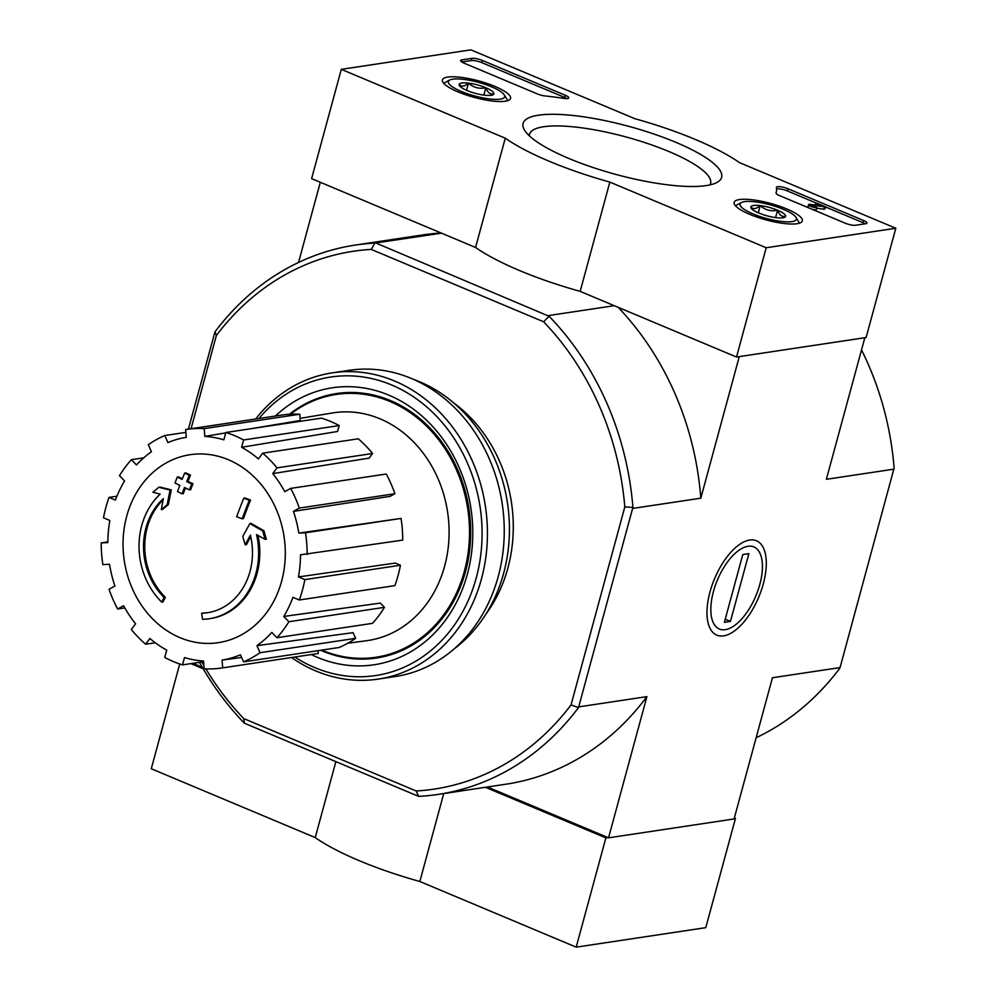 <?xml version="1.0" encoding="UTF-8"?>
<svg xmlns="http://www.w3.org/2000/svg" width="997" height="997" viewBox="0 0 997 997"><rect width="100%" height="100%" fill="white"/><g stroke="black" fill="none" stroke-linecap="round" stroke-linejoin="round"><path stroke-width="1.5" d="M164.094 597.465L165.303 597.278A272.318 98.902 132.4 0 0 162.972 601.976L161.763 602.151A70.027 59.546 81.4 0 1 160.168 494.138A268.205 42.123 -173.7 0 1 152.915 492.244A261.264 62.724 -32.1 0 1 158.847 487.259A267.034 41.949 6.3 0 0 170.113 490.088A269.327 135.293 101.6 0 0 167.184 504.744A266.535 63.982 147.9 0 0 161.34 509.641A268.33 134.794 -78.4 0 1 163.383 498.625A63.808 54.249 81.4 0 0 164.094 597.465A272.318 98.902 132.4 0 0 161.763 602.151M165.303 597.278A63.808 54.249 81.4 0 1 163.159 499.796M158.847 487.259L160.056 487.072A267.034 41.949 6.3 0 0 171.334 489.901A269.327 135.293 101.6 0 0 168.393 504.557A266.535 63.982 147.9 0 0 162.561 509.467L161.34 509.641M168.393 504.557L167.184 504.744M171.334 489.901L170.113 490.088M250.721 536.598A268.33 112.25 123.4 0 0 246.433 544.674L245.212 544.861A266.535 138.882 -108.1 0 1 242.794 536.486A269.327 112.673 -56.6 0 1 249.898 523.587L251.107 523.4A267.034 85.293 24.4 0 0 263.893 530.678A261.264 136.128 71.9 0 0 266.373 539.19L265.152 539.377A268.205 85.667 -155.6 0 1 256.553 534.604A70.027 59.546 81.4 0 1 209.233 618.751A70.027 59.546 81.4 0 1 202.603 619.299A272.318 141.811 -88.7 0 1 201.631 613.217L202.84 613.043A63.808 54.249 81.4 0 0 208.086 612.619M257.986 535.414A70.027 59.546 81.4 0 1 210.442 618.564L209.233 618.751M263.893 530.678L262.685 530.853A261.264 136.128 71.9 0 0 265.152 539.377M249.898 523.587A267.034 85.293 24.4 0 0 262.685 530.853M201.631 613.217A63.808 54.249 81.4 0 0 207.488 612.719A63.808 54.249 81.4 0 0 250.397 535.165A268.33 112.25 123.4 0 0 245.212 544.861M243.791 498.188L245.013 498.014A263.981 63.858 15.2 0 0 250.534 500.07A269.414 125.934 112.8 0 0 243.393 518.614L242.171 518.801A268.156 64.867 -164.8 0 1 236.65 516.733A270.262 126.332 -67.2 0 1 243.791 498.188A263.981 63.858 15.2 0 0 249.325 500.257A269.414 125.934 112.8 0 0 242.171 518.801M250.534 500.07L249.325 500.257M185.43 488.007A270.262 126.332 112.8 0 0 183.323 493.652L182.115 493.839A268.156 64.867 -164.8 0 1 177.491 491.646A269.414 125.934 -67.2 0 1 179.834 485.352A266.897 64.568 -164.8 0 1 174.998 482.997A268.355 125.448 -67.2 0 1 177.292 477.065A265.563 64.244 15.2 0 0 182.115 479.407A269.414 125.934 -67.2 0 1 184.632 473.089A263.981 63.858 15.2 0 0 189.256 475.295A270.262 126.332 112.8 0 0 186.738 481.613A265.563 64.244 15.2 0 0 191.736 483.931A270.997 126.681 112.8 0 0 189.455 489.863A266.897 64.568 -164.8 0 1 184.457 487.545A270.262 126.332 112.8 0 0 182.115 493.839M184.632 473.089L185.853 472.914A263.981 63.858 15.2 0 0 190.477 475.108A270.262 126.332 112.8 0 0 187.959 481.426A265.563 64.244 15.2 0 0 192.957 483.757A270.997 126.681 112.8 0 0 190.664 489.689L189.455 489.863M192.957 483.757L191.736 483.931M187.959 481.426L186.738 481.613M190.477 475.108L189.256 475.295M182.376 478.772A265.563 64.244 15.2 0 1 178.5 476.878L177.292 477.065M543.627 321.782L549.098 316.273A277.777 236.177 81.4 0 1 632.908 507.373L624.807 506.937A271.932 231.217 81.4 0 0 543.627 321.782L371.258 249.412A271.932 231.217 81.4 0 0 216.386 335.453L191.05 428.71M624.807 506.937L571.019 704.941A271.932 231.217 81.4 0 1 416.148 790.97L243.779 718.6A271.932 231.217 81.4 0 1 205.856 668.862M203.899 665.572A271.932 231.217 81.4 0 1 201.83 661.983M453.722 402.925A140.054 119.079 81.4 0 1 485.564 614.626M243.779 718.6L244.377 723.211A277.777 236.177 81.4 0 1 199.5 662.332M632.908 507.373L578.509 707.583A277.777 236.177 81.4 0 1 438.044 794.422A277.777 236.177 81.4 0 1 418.653 796.379L244.377 723.211M418.653 796.379L416.148 790.97M188.396 429.109L214.966 331.901A277.777 236.177 81.4 0 1 355.43 245.05A277.777 236.177 81.4 0 1 374.822 243.094L441.497 233.161M374.822 243.094L371.258 249.412M375.894 243.019L549.098 316.273M487.458 786.994L608.544 837.829L734.079 818.948L772.438 677.748L840.072 667.579L894.11 468.092A277.777 236.177 -98.6 0 0 861.52 349.897M192.907 663.317L202.291 667.267M738.54 356.727L864.087 337.846M548.637 315.55L614.239 305.693M749.657 540.038A51.183 23.928 112.8 0 0 741.78 543.016A51.183 23.928 112.8 0 0 708.144 623.125A51.183 23.928 112.8 0 0 755.714 603.721A51.183 23.928 112.8 0 0 749.657 540.038M579.269 706.798L646.903 696.629L608.544 837.829M864.723 338.108L826.363 479.308L893.985 469.138M739.176 356.988L700.816 498.188A277.777 236.177 -98.6 0 0 618.14 307.325M633.182 508.358L700.816 498.188M320.324 182.277L298.539 262.473M441.085 232.986A277.777 236.177 -98.6 0 0 423.264 234.856L355.43 245.05M438.044 794.422L505.878 784.215A277.777 236.177 -98.6 0 0 646.903 696.629M756.15 737.73A277.777 236.177 -98.6 0 0 839.723 668.302L840.072 667.579M571.019 704.941L578.509 707.583M216.386 335.453L214.966 331.901M290.451 414.204A132.9 112.997 81.4 0 1 336.276 394.438A132.9 112.997 81.4 0 1 467.78 509.056A132.9 112.997 81.4 0 1 375.807 657.272A132.9 112.997 81.4 0 1 321.769 650.094M336.276 394.438L340.326 393.827A132.9 112.997 81.4 0 1 360.877 392.968M399.747 651.452A132.9 112.997 81.4 0 1 379.857 656.662L375.807 657.272M228.35 459.717A95.027 80.794 81.4 0 1 281.628 581.214A95.027 80.794 81.4 0 1 179.996 637.669A95.027 80.794 81.4 0 1 126.719 516.172A95.027 80.794 81.4 0 1 228.35 459.717M225.746 432.897L204.809 436.387L204.198 428.61A120.6 102.541 -98.6 0 0 186.24 429.433A120.6 102.541 -98.6 0 0 185.679 429.52L186.277 437.309A112.823 95.924 81.4 0 0 186.127 437.334A112.823 95.924 81.4 0 0 167.895 442.593L164.792 435.527A120.6 102.541 -98.6 0 0 148.316 444.687L151.419 451.753A112.823 95.924 81.4 0 0 136.502 464.963L131.38 459.692A120.6 102.541 -98.6 0 0 119.466 475.681L124.588 480.953A112.823 95.924 81.4 0 0 115.415 500.07L109.047 497.391A120.6 102.541 -98.6 0 0 103.501 517.792L109.869 520.471A112.823 95.924 81.4 0 0 107.838 542.58L101.196 542.904A120.6 102.541 -98.6 0 0 102.878 564.614L109.52 564.277A112.823 95.924 81.4 0 0 114.929 586.024L109.022 589.302A120.6 102.541 -98.6 0 0 117.658 609.005L123.578 605.715A112.823 95.924 81.4 0 0 135.617 623.786L131.342 629.518A120.6 102.541 -98.6 0 0 145.624 644.212L149.899 638.479A112.823 95.924 81.4 0 0 166.723 650.119L164.742 657.434A120.6 102.541 -98.6 0 0 182.501 664.887L184.482 657.571A112.823 95.924 81.4 0 0 203.55 660.999L204.148 668.788A120.6 102.541 -98.6 0 0 222.107 667.953A120.6 102.541 -98.6 0 0 222.667 667.865L222.069 660.089L241.623 657.459M243.555 661.858A120.6 102.541 -98.6 0 0 260.03 652.711L355.605 638.342A120.6 102.541 -98.6 0 1 339.13 647.489L243.555 661.858L240.451 654.792A112.823 95.924 81.4 0 1 222.069 660.089M260.03 652.711L256.939 645.645L353.112 632.659L355.605 638.342M276.967 637.706A120.6 102.541 -98.6 0 0 288.881 621.717L384.456 607.335A120.6 102.541 -98.6 0 1 372.542 623.337L276.967 637.706L271.845 632.434A112.823 95.924 81.4 0 1 256.939 645.645M288.881 621.717L283.759 616.445L380.343 603.098L384.456 607.335M299.299 599.995A120.6 102.541 -98.6 0 0 304.845 579.606L400.42 565.224A120.6 102.541 -98.6 0 1 394.874 585.625L299.299 599.995L292.931 597.328A112.823 95.924 81.4 0 1 283.759 616.445M304.845 579.606L298.477 576.927L395.298 563.081L400.42 565.224M307.151 554.482A120.6 102.541 -98.6 0 0 305.481 532.784L401.056 518.415A120.6 102.541 -98.6 0 1 402.726 540.112L300.508 554.818A112.823 95.924 81.4 0 1 298.477 576.927M305.481 532.784L298.826 533.108L401.056 518.415M293.417 511.374L299.324 508.084L394.899 493.714L390.139 496.356L293.417 511.374A112.823 95.924 81.4 0 1 298.826 533.108M299.324 508.084A120.6 102.541 -98.6 0 0 290.688 488.393L284.781 491.671A112.823 95.924 81.4 0 0 272.742 473.612L277.016 467.867A120.6 102.541 -98.6 0 0 262.722 453.174L258.447 458.919A112.823 95.924 81.4 0 0 241.623 447.279L243.604 439.964A120.6 102.541 -98.6 0 0 225.845 432.499L223.864 439.827A112.823 95.924 81.4 0 0 204.809 436.387M300.097 418.354L332.35 412.982A115.154 97.918 81.4 0 1 447.603 512.084A115.154 97.918 81.4 0 1 366.597 640.71L347.779 643.239M204.198 428.61L299.773 414.229L300.259 420.497L249.325 428.972M243.604 439.964L339.179 425.582L337.584 431.477L241.623 447.279M277.016 467.867L372.579 453.498L369.152 458.109L272.742 473.612M222.107 667.953L317.682 653.583A120.6 102.541 -98.6 0 0 318.242 653.496L222.667 667.865M318.242 653.496L318.031 650.667M203.6 661.709L182.501 664.887M155.283 642.766L145.624 644.212M124.799 607.933L117.658 609.005M107.85 541.907L101.196 542.904M116.923 496.207L109.047 497.391M143.742 457.822L131.38 459.692M185.891 432.362L164.792 435.527M299.773 414.229A120.6 102.541 -98.6 0 0 281.815 415.064L186.24 429.433M339.179 425.582A120.6 102.541 -98.6 0 0 321.42 418.129L225.845 432.499M372.579 453.498A120.6 102.541 -98.6 0 0 358.297 438.805L262.722 453.174M394.899 493.714A120.6 102.541 -98.6 0 0 386.263 474.011L290.688 488.393M258.946 418.503A150.946 128.351 81.4 0 1 431.925 411.674A150.946 128.351 81.4 0 1 462.159 612.681A150.946 128.351 81.4 0 1 294.813 657.023M275.396 416.023A140.054 119.079 81.4 0 1 429.732 423.389A140.054 119.079 81.4 0 1 456.601 602.126A140.054 119.079 81.4 0 1 311.263 654.543M255.643 419.002A154.834 131.654 81.4 0 1 332.2 372.866A154.834 131.654 81.4 0 1 485.414 506.401A154.834 131.654 81.4 0 1 378.249 679.094A154.834 131.654 81.4 0 1 291.51 657.522M332.2 372.866L349.012 370.336A154.834 131.654 81.4 0 1 502.226 503.871A154.834 131.654 81.4 0 1 395.061 676.564L378.249 679.094M413.767 379.483A149.774 127.354 81.4 0 1 507.485 503.086A149.774 127.354 81.4 0 1 454.271 648.785M289.429 414.253A133.735 113.708 81.4 0 1 336.6 393.541A133.735 113.708 81.4 0 1 468.939 508.881A133.735 113.708 81.4 0 1 376.38 658.032A133.735 113.708 81.4 0 1 320.71 650.256M895.804 228.251L766.207 247.742L609.852 182.102A140.054 33.886 -164.8 0 1 505.267 138.184L341.298 69.341L470.883 49.85L634.852 118.693A140.054 33.886 -164.8 0 1 739.45 162.611L895.804 228.251L866.106 337.534L736.521 357.026L766.207 247.742M736.521 357.026L580.167 291.373L609.852 182.102M580.167 291.373A140.054 33.886 -164.8 0 1 475.569 247.468L505.267 138.184M475.569 247.468L311.612 178.625L341.298 69.341M865.77 223.727L855.65 225.247A7.777 1.882 -164.8 0 1 845.257 223.203L779.504 195.599A7.777 1.882 -164.8 0 1 776.052 192.944A7.777 1.882 -164.8 0 1 776.065 192.907A159.508 38.584 -164.8 0 0 776.277 192.209A159.508 38.584 -164.8 0 0 776.401 187.548A7.777 1.882 -164.8 0 1 776.414 187.324A7.777 1.882 -164.8 0 1 787.966 188.757L863.477 220.462A7.777 1.882 -164.8 0 1 866.941 223.104A7.777 1.882 -164.8 0 1 865.77 223.727M482.324 60.431L565.311 95.263A7.777 1.882 -164.8 0 1 568.764 97.918A7.777 1.882 -164.8 0 1 564.09 98.404A160.28 38.771 -164.8 0 0 545.172 95.961A7.777 1.882 -164.8 0 1 537.383 93.93L464.103 63.172A7.777 1.882 -164.8 0 1 460.639 60.518A7.777 1.882 -164.8 0 1 461.81 59.895L471.93 58.374A7.777 1.882 -164.8 0 1 482.324 60.431L481.738 62.612L564.713 97.457A7.777 1.882 -164.8 0 1 566.957 98.603M538.517 115.191A102.865 24.888 -164.8 0 1 664.999 138.01A102.865 24.888 -164.8 0 1 716.855 182.501A102.865 24.888 -164.8 0 1 615.834 174.413A102.865 24.888 -164.8 0 1 524.596 130.258A102.865 24.888 -164.8 0 1 538.517 115.191M739.45 199.562A35.306 8.537 -164.8 0 1 778.931 205.98A35.306 8.537 -164.8 0 1 802.286 220.935A35.306 8.537 -164.8 0 1 765.983 219.876A35.306 8.537 -164.8 0 1 734.141 202.416A35.306 8.537 -164.8 0 1 739.45 199.562M447.715 77.068A35.306 8.537 -164.8 0 1 487.197 83.499A35.306 8.537 -164.8 0 1 510.551 98.441A35.306 8.537 -164.8 0 1 474.248 97.394A35.306 8.537 -164.8 0 1 442.406 79.934A35.306 8.537 -164.8 0 1 447.715 77.068M529.32 135.804A93.818 22.694 -164.8 0 1 529.519 134.259A93.818 22.694 -164.8 0 1 543.577 126.756A93.818 22.694 -164.8 0 1 648.337 143.767A93.818 22.694 -164.8 0 1 710.599 183.46A93.818 22.694 -164.8 0 1 709.976 184.894M461.81 61.988L471.344 60.555A7.777 1.882 -164.8 0 1 481.738 62.612M776.588 188.969A7.777 1.882 -164.8 0 1 787.368 190.938L816.717 203.263M825.516 206.952L862.891 222.643A7.777 1.882 -164.8 0 1 865.184 223.814M824.332 207.027L823.734 209.208L824.955 209.021L825.541 206.84L811.944 205.195L811.695 206.105M815.284 205.058L815.72 203.413L816.942 203.226L825.541 206.84M811.832 209.171A4.673 1.134 -164.8 0 0 816.269 209.769L816.855 207.575A4.673 1.134 -164.8 0 1 811.645 206.728A4.673 1.134 -164.8 0 1 808.542 204.759A4.673 1.134 -164.8 0 1 810.972 204.41L822.014 206.043L815.72 203.413M808.667 207.837A4.673 1.134 -164.8 0 1 807.956 206.94L808.542 204.759M811.944 205.195L810.798 205.37L816.855 207.575M823.734 209.208L816.693 208.174M750.866 207.015A17.971 4.349 -164.8 0 1 760.213 205.606C765.16 210.08 770.955 211.613 777.573 210.23C779.43 215.165 782.097 217.172 785.586 216.262A17.971 4.349 -164.8 0 1 784.726 217.246A17.971 4.349 -164.8 0 1 776.227 217.67A17.971 4.349 -164.8 0 1 758.867 213.046A17.971 4.349 -164.8 0 1 751.14 208.124A17.971 4.349 -164.8 0 1 750.866 207.015C753.171 209.482 756.287 209.009 760.213 205.606A17.971 4.349 -164.8 0 1 777.573 210.23A17.971 4.349 -164.8 0 1 785.586 216.262M753.034 213.919A29.175 7.054 -164.8 0 1 741.419 202.528A29.175 7.054 -164.8 0 1 770.07 204.821A29.175 7.054 -164.8 0 1 795.955 217.346A29.175 7.054 -164.8 0 1 784.028 221.708A29.175 7.054 -164.8 0 1 753.034 213.919M735.624 205.968A33.063 8.001 -164.8 0 1 736.845 204.958L741.419 202.528M795.955 217.346L798.659 221.758A33.063 8.001 -164.8 0 1 799.208 223.241M775.579 217.583L777.573 210.23M758.268 212.785L760.213 205.606M459.131 84.533A17.971 4.349 -164.8 0 1 468.478 83.125C473.438 87.586 479.221 89.132 485.838 87.748C487.695 92.671 490.362 94.69 493.851 93.768A17.971 4.349 -164.8 0 1 493.004 94.765A17.971 4.349 -164.8 0 1 484.492 95.176A17.971 4.349 -164.8 0 1 467.132 90.553A17.971 4.349 -164.8 0 1 459.418 85.63A17.971 4.349 -164.8 0 1 459.131 84.533C461.437 86.988 464.565 86.527 468.478 83.125A17.971 4.349 -164.8 0 1 485.838 87.748A17.971 4.349 -164.8 0 1 493.851 93.768M461.299 91.437A29.175 7.054 -164.8 0 1 449.684 80.047A29.175 7.054 -164.8 0 1 478.336 82.34A29.175 7.054 -164.8 0 1 504.22 94.865A29.175 7.054 -164.8 0 1 492.294 99.226A29.175 7.054 -164.8 0 1 461.299 91.437M443.902 83.474A33.063 8.001 -164.8 0 1 445.123 82.477L449.684 80.047M504.22 94.865L506.925 99.264A33.063 8.001 -164.8 0 1 507.473 100.747M483.844 95.101L485.838 87.748M466.534 90.303L468.478 83.125M179.734 663.99L151.27 768.749L315.239 837.592A140.054 33.886 15.2 0 0 419.837 881.498L576.191 947.15L705.776 927.659L735.474 818.375L734.365 817.914M485.427 787.294L605.877 837.866L607.908 837.567M734.178 818.574L735.474 818.375M605.877 837.866L576.191 947.15M335.802 761.882L315.239 837.592M190.888 663.628L203.189 668.788M443.727 793.562L419.837 881.498M713.453 591.458A44.529 20.812 -67.2 0 1 738.852 550.332A44.529 20.812 -67.2 0 1 761.409 557.385A44.529 20.812 -67.2 0 1 732.147 627.076A44.529 20.812 -67.2 0 1 713.453 591.458M742.802 554.544L748.872 553.634L730.465 621.393L724.383 622.302L742.802 554.544M725.23 619.199L730.465 621.393M564.713 97.457L565.311 95.263M461.337 61.64L461.81 59.895M471.344 60.555L471.93 58.374M787.368 190.938L787.966 188.757M862.891 222.643L863.477 220.462M776.04 193.106L776.277 192.209"/></g></svg>
